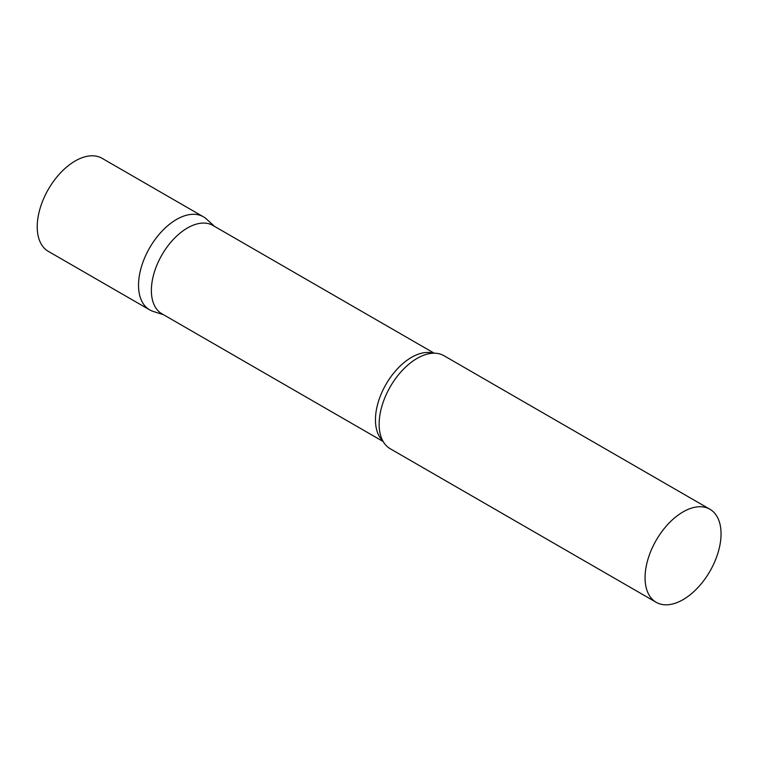 <?xml version="1.0" encoding="UTF-8"?>
<svg xmlns="http://www.w3.org/2000/svg" width="759" height="759" viewBox="0 0 759 759"><rect width="100%" height="100%" fill="white"/><g stroke="black" fill="none" stroke-linecap="round" stroke-linejoin="round"><path stroke-width="1.14" d="M149.656 309.862A53.728 31.015 -60 0 1 141.421 266.807A53.728 31.015 -60 0 1 176.515 219.465A53.728 31.015 -60 0 1 203.384 216.799L102.076 158.308A53.728 31.015 -60 0 0 75.207 160.974A53.728 31.015 -60 0 0 40.113 208.317A53.728 31.015 -60 0 0 48.348 251.371L149.656 309.862M434.186 353.201L212.937 225.461A51.005 29.449 120 0 0 173.631 239.123A51.005 29.449 120 0 0 151.373 290.45A51.005 29.449 120 0 0 161.933 313.799L383.181 441.539M214.531 226.381L206.524 219.095A53.728 31.015 120 0 0 164.2 228.943A53.728 31.015 120 0 0 138.527 285.261A53.728 31.015 120 0 0 153.214 311.427L163.527 314.729M709.921 509.251L443.987 355.715A53.728 31.015 120 0 0 424.746 354.87A53.728 31.015 120 0 0 379.139 424.177A53.728 31.015 120 0 0 379.908 432.535A53.728 31.015 120 0 0 390.259 448.768L656.193 602.304A53.728 31.015 120 0 0 697.597 587.912A53.728 31.015 120 0 0 721.05 533.843A53.728 31.015 120 0 0 709.921 509.251A53.728 31.015 120 0 0 668.518 523.644A53.728 31.015 120 0 0 645.065 577.713A53.728 31.015 120 0 0 656.193 602.304M433.218 353.21A51.005 29.449 120 0 0 395.42 371.037A51.005 29.449 120 0 0 375.458 419.831A51.005 29.449 120 0 0 382.707 440.694"/></g></svg>
